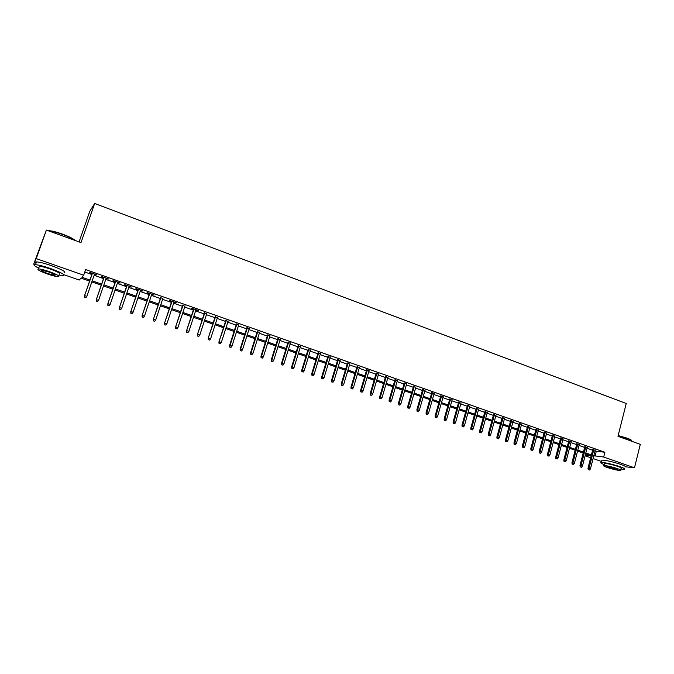 <?xml version="1.0" encoding="UTF-8"?>
<svg xmlns="http://www.w3.org/2000/svg" width="674" height="674" viewBox="0 0 674 674"><rect width="100%" height="100%" fill="white"/><g stroke="black" fill="none" stroke-linecap="round" stroke-linejoin="round"><path stroke-width="1.01" d="M79.085 241.89L89.836 211.173L94.663 203.489L626.247 403.49L617.974 436.297L640.3 444.351L634.478 467.798L625.438 466.804M601.553 461.496L593.078 458.556M590.685 457.722L585.099 455.784M89.591 281.117L81.006 278.126L79.254 280.039L63.878 274.697M35.233 264.747L33.7 264.216L36.244 258.622L83.677 275.203L81.84 277.216L89.962 280.047M36.244 258.622L46.396 230.095L33.7 264.216M94.411 274.444L97.031 274.908L90.013 272.439L89.684 272.785L92.17 273.652M106.054 278.531L108.657 278.994L101.698 276.542L101.336 276.871L103.804 277.739M117.596 282.583L120.191 283.046L113.283 280.611L112.895 280.932L115.347 281.791M129.054 286.61L131.624 287.065L124.774 284.655L124.353 284.959L126.788 285.818M140.411 290.595L142.964 291.05L136.173 288.657L135.727 288.952L138.145 289.803M151.684 294.555L154.22 295.001L147.48 292.634L146.999 292.912L149.409 293.763M162.855 298.481L160.581 297.681M173.951 302.382L176.453 302.811L169.823 300.486L169.292 300.739L171.668 301.573M184.946 306.24L182.662 305.44M195.864 310.074L198.333 310.503L191.812 308.212L191.222 308.448L193.564 309.273M206.691 313.882L204.391 313.073M217.432 317.648L215.124 316.839M228.09 321.397L225.782 320.588M238.663 325.112L236.355 324.295M249.153 328.794L246.836 327.985M259.566 332.451L257.249 331.633M269.895 336.082L267.57 335.264M280.148 339.679L277.823 338.862M290.317 343.251L287.992 342.434M300.41 346.798L298.085 345.981M310.436 350.32L308.094 349.494M320.377 353.808L318.035 352.991M330.243 357.279L327.901 356.453M340.033 360.716L337.691 359.891M349.755 364.128L347.405 363.303M359.402 367.515L357.052 366.69M368.981 370.885L366.622 370.051M378.485 374.222L376.126 373.396M387.921 377.533L385.562 376.707M397.281 380.827L394.922 379.993M406.582 384.087L404.215 383.262M415.807 387.331L413.448 386.497M424.974 390.549L422.606 389.715M434.073 393.742L431.697 392.908M443.096 396.919L440.729 396.085M452.069 400.07L449.693 399.235M460.965 403.195L458.59 402.361M469.803 406.296L467.427 405.462M478.582 409.379L476.198 408.545M487.294 412.437L484.909 411.603M495.938 415.479L493.562 414.636M504.531 418.495L502.147 417.661M513.057 421.494L510.673 420.652M521.533 424.468L519.149 423.626M529.941 427.417L527.557 426.583M538.299 430.357L535.906 429.515M546.589 433.264L544.204 432.43M554.828 436.162L552.436 435.32M563.009 439.035L560.616 438.193M571.139 441.891L568.746 441.049M579.202 444.722L576.809 443.88M587.222 447.536L584.83 446.694M594.999 451.058L604.898 452.271L85.632 269.558L83.677 275.203M84.781 272.01L91.875 274.503M94.116 275.287L103.51 278.589M105.759 279.373L115.06 282.633M117.31 283.425L126.51 286.652M128.768 287.453L137.867 290.637M140.133 291.438L149.131 294.597M151.397 295.389L160.302 298.515M162.586 299.315L171.39 302.407M173.673 303.207L182.384 306.266M184.676 307.066L193.303 310.091M195.595 310.899L204.121 313.89M206.421 314.699L214.863 317.665M217.163 318.465L225.52 321.397M227.829 322.206L236.094 325.112M238.402 325.921L246.583 328.794M248.9 329.603L256.988 332.442M259.313 333.259L267.317 336.065M269.642 336.882L277.57 339.662M279.895 340.48L287.739 343.234M290.073 344.052L297.832 346.773M300.166 347.599L307.849 350.295M310.192 351.112L317.791 353.783M320.133 354.6L327.657 357.245M330.007 358.062L337.455 360.683M339.797 361.5L347.169 364.086M349.52 364.912L356.816 367.473M359.175 368.299L366.395 370.835M368.745 371.66L375.898 374.171M378.257 374.997L385.334 377.482M387.693 378.308L394.694 380.768M397.062 381.594L403.996 384.028M406.363 384.862L413.221 387.264M415.588 388.098L422.387 390.482M424.755 391.316L431.478 393.675M433.854 394.509L440.51 396.843M442.885 397.677L449.474 399.985M451.85 400.819L458.379 403.111M460.755 403.945L467.217 406.211M469.593 407.045L475.987 409.295M478.371 410.129L484.707 412.353M487.083 413.187L493.351 415.386M495.735 416.22L501.945 418.402M504.329 419.236L510.479 421.393M512.863 422.227L518.946 424.367M521.331 425.201L527.354 427.316M529.747 428.159L535.712 430.248M538.105 431.09L544.011 433.163M546.395 433.997L552.25 436.053M554.635 436.887L560.431 438.926M562.824 439.76L568.553 441.773M570.945 442.616L576.624 444.604M579.017 445.447L584.644 447.418M587.037 448.261L592.606 450.215M595.184 450.333L592.783 449.491M46.396 230.095L81.006 242.581L94.663 203.489M604.898 452.271L603.693 457.031L634.478 467.798M593.802 455.75L603.693 457.031M92.203 280.831L101.614 284.108M103.872 284.891L113.173 288.143M115.439 288.927L124.648 292.137M126.906 292.929L136.022 296.105M138.288 296.897L147.303 300.04M149.577 300.831L158.5 303.949M160.774 304.741L169.595 307.816M171.887 308.616L180.615 311.658M182.907 312.458L191.542 315.466M193.834 316.266L202.385 319.249M204.685 320.049L213.136 322.998M215.444 323.806L223.81 326.721M226.119 327.53L234.4 330.412M236.709 331.22L244.906 334.077M247.223 334.885L255.328 337.716M257.653 338.525L265.674 341.322M267.999 342.131L275.936 344.903M278.269 345.711L286.121 348.45M288.455 349.267L296.231 351.98M298.574 352.797L306.266 355.476M308.608 356.293L316.224 358.947M318.566 359.764L326.098 362.393M328.449 363.21L335.905 365.813M338.255 366.631L345.644 369.209M347.995 370.026L355.299 372.579M357.658 373.396L364.887 375.923M367.246 376.741L374.407 379.243M376.766 380.06L383.851 382.537M386.219 383.363L393.237 385.806M395.596 386.632L402.547 389.05M404.914 389.875L411.789 392.276M414.156 393.102L420.964 395.478M423.331 396.304L430.071 398.654M432.438 399.48L439.111 401.805M441.487 402.631L448.092 404.931M450.468 405.765L456.997 408.04M459.382 408.874L465.852 411.132M468.236 411.957L474.639 414.19M477.024 415.024L483.359 417.231M485.743 418.065L492.028 420.256M494.413 421.09L500.63 423.255M503.015 424.089L509.165 426.238M511.558 427.063L517.649 429.195M520.042 430.029L526.074 432.127M528.467 432.961L534.44 435.05M536.833 435.884L542.747 437.94M545.14 438.774L550.995 440.821M553.388 441.655L559.184 443.677M561.577 444.511L567.323 446.517M569.715 447.351L575.402 449.331M577.803 450.165L583.431 452.128M585.824 452.97L591.401 454.908M585.251 455.22L591.09 455.793L585.596 453.88M583.195 453.046L577.567 451.083M575.166 450.249L569.479 448.269M567.087 447.435L561.341 445.43M558.948 444.596L553.143 442.574M550.751 441.74L544.895 439.701M542.503 438.867L536.58 436.811M534.187 435.977L528.214 433.896M525.821 433.062L519.789 430.956M517.396 430.13L511.305 428.007M508.912 427.173L502.762 425.024M500.369 424.199L494.152 422.034M491.767 421.199L485.491 419.009M483.098 418.183L476.762 415.968M474.378 415.142L467.967 412.909M465.582 412.084L459.112 409.826M456.736 409L450.198 406.717M447.822 405.891L441.217 403.591M438.841 402.766L432.169 400.44M429.793 399.615L423.053 397.264M420.686 396.438L413.878 394.071M411.502 393.245L404.627 390.853M402.26 390.027L395.318 387.609M392.95 386.783L385.932 384.34M383.573 383.514L376.48 381.046M374.121 380.22L366.959 377.726M364.6 376.909L357.363 374.382M355.004 373.565L347.7 371.02M345.341 370.203L337.96 367.625M335.61 366.808L328.145 364.213M325.795 363.396L318.263 360.767M315.912 359.95L308.296 357.296M305.954 356.479L298.262 353.799M295.92 352.982L288.143 350.278M285.81 349.461L277.949 346.722M275.624 345.914L267.679 343.15M265.354 342.341L257.333 339.544M255.008 338.736L246.895 335.913M244.578 335.104L236.389 332.248M234.072 331.44L225.79 328.558M223.482 327.749L215.107 324.834M212.807 324.034L204.348 321.085M202.048 320.285L193.497 317.311M191.197 316.51L182.561 313.503M180.27 312.702L171.541 309.661M169.25 308.869L160.429 305.794M158.146 304.993L149.224 301.893M146.949 301.101L137.934 297.959M135.659 297.167L126.552 293.99M124.286 293.207L115.069 289.997M112.811 289.205L103.501 285.961M101.252 285.178L91.832 281.901M596.237 451.487L595.041 456.18M592.876 449.145L587.972 468.304L589 468.43L593.845 449.491M588.773 469.744L589.573 470.022L588.773 469.744L589 468.43L590.432 468.919L595.268 449.988M587.972 468.304L588.208 469.677M589.573 470.022L590.432 468.919M618.159 435.556L627.073 438.134C629.988 439.204 631.521 440.021 631.673 440.585M631.816 441.141C632.178 440.611 630.637 439.701 627.182 438.429L618.1 435.8M620.939 469.028L624.36 469.315C625.674 469.062 624.25 468.194 620.097 466.703C611.722 464.007 605.463 462.6 601.309 462.465C600.096 462.667 601.065 463.375 604.216 464.588M624.941 466.989C626.256 466.728 624.84 465.844 620.678 464.352C612.312 461.656 606.052 460.258 601.899 460.14L601.722 460.848M604.384 463.923L604.511 463.426C607.501 463.527 612.009 464.538 618.033 466.475C621.032 467.545 622.06 468.177 621.108 468.354L620.695 470.014M607.089 467.444C613.07 469.365 617.569 470.385 620.569 470.494C621.521 470.326 620.493 469.702 617.485 468.632C611.47 466.694 606.962 465.675 603.971 465.566C603.019 465.742 604.056 466.366 607.089 467.444M615.615 468.422L606.903 466.442L608.908 467.655L617.603 469.618L615.615 468.422M47.93 230.651L49.345 230.677C52.623 231.022 57.012 232.168 62.505 234.114C69.186 236.599 73.449 238.739 75.311 240.534M74.907 240.382C72.531 238.588 68.369 236.591 62.421 234.4C56.785 232.395 52.286 231.224 48.932 230.87L48.452 230.837M58.899 275.068L63.053 275.666C65.799 275.026 61.578 272.633 50.39 268.471C43.473 266.12 38.511 264.874 35.495 264.739C33.27 264.865 34.349 266.003 38.721 268.151M64.022 272.894C66.777 272.229 62.572 269.811 51.392 265.64C44.484 263.281 39.513 262.043 36.497 261.916C35.115 261.942 34.955 262.388 36.025 263.256M39.041 267.233L39.378 266.297C41.544 266.39 45.116 267.283 50.087 268.977C58.149 271.967 61.191 273.695 59.219 274.158M47.669 274.057C52.614 275.725 56.161 276.618 58.318 276.719C60.281 276.273 57.231 274.554 49.168 271.58C44.198 269.886 40.625 268.993 38.46 268.884C36.522 269.364 39.598 271.091 47.669 274.057M48.899 272.026L41.999 270.291C40.752 270.603 42.732 271.706 47.93 273.619L54.805 275.337C56.06 275.051 54.097 273.947 48.899 272.026M584.914 446.348L579.977 465.566L580.988 465.683L585.875 446.685M580.769 467.006L581.569 467.284L580.769 467.006L580.988 465.683L582.437 466.181L587.307 447.191M579.977 465.566L580.204 466.939M581.569 467.284L582.437 466.181M576.902 443.534L571.923 462.802L572.925 462.92L577.845 443.863M572.698 464.251L573.507 464.529L572.698 464.251L572.925 462.92L574.383 463.417L579.295 444.377M571.923 462.802L572.142 464.184M573.507 464.529L574.383 463.417M568.831 440.703L563.809 460.03L564.804 460.14L569.766 441.023M564.585 461.471L565.393 461.749L564.585 461.471L564.804 460.14L566.27 460.637L571.223 441.537M563.809 460.03L564.028 461.412M565.393 461.749L566.27 460.637M560.709 437.847L555.646 457.233L556.623 457.334L561.636 438.167M556.404 458.674L557.23 458.96L556.404 458.674L556.623 457.334L558.106 457.84L563.102 438.681M555.646 457.233L555.865 458.615M557.23 458.96L558.106 457.84M552.528 434.974L547.423 454.411L548.392 454.512L553.438 435.294M548.173 455.86L548.998 456.146L548.173 455.86L548.392 454.512L549.874 455.026L554.921 435.808M547.423 454.411L547.633 455.801M548.998 456.146L549.874 455.026M544.297 432.076L539.141 451.58L540.101 451.673L545.199 432.396M539.891 453.029L540.716 453.307L539.891 453.029L540.101 451.673L541.601 452.187L546.681 432.919M539.141 451.58L539.352 452.97M540.716 453.307L541.601 452.187M535.999 429.161L530.8 448.724L531.752 448.817L536.892 429.473M531.542 450.173L532.376 450.459L531.542 450.173L531.752 448.817L533.26 449.331L538.391 430.004M530.8 448.724L531.011 450.122M532.376 450.459L533.26 449.331M527.649 426.229L522.409 445.843L523.344 445.935L528.526 426.532M523.134 447.3L523.976 447.587L523.134 447.3L523.344 445.935L524.861 446.449L530.034 427.063M522.409 445.843L522.611 447.25M523.976 447.587L524.861 446.449M519.241 423.272L513.95 442.953L514.885 443.029L520.109 423.575M514.675 444.402L515.526 444.688L514.675 444.402L514.885 443.029L516.41 443.559L521.625 424.115M513.95 442.953L514.161 444.351M515.526 444.688L516.41 443.559M510.774 420.298L505.441 440.038L506.359 440.114L511.625 420.593M506.149 441.487L507.008 441.782L506.149 441.487L506.359 440.114L507.893 440.636L513.158 421.132M505.441 440.038L505.643 441.445M507.008 441.782L507.893 440.636M502.248 417.299L496.864 437.097L497.774 437.173L503.09 417.594M497.564 438.555L498.431 438.85L497.564 438.555L497.774 437.173L499.324 437.704L504.632 418.141M496.864 437.097L497.067 438.513M498.431 438.85L499.324 437.704M493.654 414.283L488.229 434.14L489.122 434.208L494.489 414.577M488.92 435.598L489.787 435.893L488.92 435.598L489.122 434.208L490.689 434.747L496.039 415.117M488.229 434.14L488.423 435.556M489.787 435.893L490.689 434.747M485.01 411.241L479.534 431.158L480.419 431.225L485.828 411.528M480.217 432.615L481.093 432.919L480.217 432.615L480.419 431.225L481.986 431.764L487.386 412.075M479.534 431.158L479.728 432.582M481.093 432.919L481.986 431.764M476.299 408.183L470.781 428.159L471.648 428.217L477.099 408.461M471.446 429.616L472.331 429.919L471.446 429.616L471.648 428.217L473.232 428.765L478.675 409.017M470.781 428.159L470.966 429.582M472.331 429.919L473.232 428.765M467.529 405.099L461.96 425.142L462.811 425.193L468.32 405.377M462.617 426.6L463.501 426.903L462.617 426.6L462.811 425.193L464.411 425.741L469.904 405.933M461.96 425.142L462.145 426.566M463.501 426.903L464.411 425.741M458.691 401.99L453.071 422.101L453.922 422.143L459.466 402.268M453.728 423.558L454.613 423.862L453.728 423.558L453.922 422.143L455.523 422.699L461.067 402.833M453.071 422.101L453.257 423.525M454.613 423.862L455.523 422.699M449.794 398.865L444.124 419.034L444.958 419.076L450.561 399.134M444.764 420.492L445.666 420.803L444.764 420.492L444.958 419.076L446.576 419.632L452.17 399.699M444.124 419.034L444.301 420.466M445.666 420.803L446.576 419.632M440.83 395.722L435.118 415.951L435.935 415.984L441.58 395.983M435.741 417.408L436.651 417.72L435.741 417.408L435.935 415.984L437.561 416.54L443.206 396.548M435.118 415.951L435.286 417.383M436.651 417.72L437.561 416.54M431.807 392.546L426.035 412.833L426.844 412.867L432.539 392.807M426.659 414.299L427.569 414.611L426.659 414.299L426.844 412.867L428.487 413.432L434.174 393.38M426.035 412.833L426.204 414.283M427.569 414.611L428.487 413.432M422.708 389.353L416.894 409.708L417.686 409.733L423.432 389.606M417.501 411.165L418.419 411.477L417.501 411.165L417.686 409.733L419.338 410.298L425.075 390.187M416.894 409.708L417.063 411.148M418.419 411.477L419.338 410.298M413.55 386.135L407.677 406.548L408.461 406.574L414.257 386.379M408.276 408.014L409.202 408.326L408.276 408.014L408.461 406.574L410.129 407.138L415.917 386.96M407.677 406.548L407.846 407.997M409.202 408.326L410.129 407.138M404.324 382.891L398.401 403.372L399.168 403.389L405.023 383.135M398.991 404.838L399.918 405.158L398.991 404.838L399.168 403.389L400.845 403.962L406.692 383.717M398.401 403.372L398.561 404.83M399.918 405.158L400.845 403.962M395.031 379.622L389.058 400.171L389.808 400.179L395.714 379.866M389.631 401.637L390.566 401.957L389.631 401.637L389.808 400.179L391.501 400.76L397.39 380.456M389.058 400.171L389.21 401.628M390.566 401.957L391.501 400.76M385.671 376.336L379.639 396.944L380.38 396.952L386.337 376.572M380.203 398.41L381.147 398.73L380.203 398.41L380.38 396.952L382.082 397.534L388.03 377.162M379.639 396.944L379.791 398.41M381.147 398.73L382.082 397.534M376.235 373.017L370.152 393.7L370.877 393.692L376.892 373.253M370.708 395.166L371.66 395.486L370.708 395.166L370.877 393.692L372.596 394.282L378.594 373.851M370.152 393.7L370.304 395.166M371.66 395.486L372.596 394.282M366.732 369.681L360.598 390.423L361.306 390.414L367.372 369.908M361.138 391.889L362.098 392.217L361.138 391.889L361.306 390.414L363.033 391.004L369.091 370.506M360.598 390.423L360.742 391.889M362.098 392.217L363.033 391.004M357.161 366.319L350.969 387.129L351.668 387.112L357.784 366.538M351.499 388.595L352.468 388.923L351.499 388.595L351.668 387.112L353.403 387.71L359.512 367.145M350.969 387.129L351.112 388.603M352.468 388.923L353.403 387.71M347.523 362.932L341.271 383.801L341.945 383.784L348.121 363.143M341.785 385.267L342.763 385.604L341.785 385.267L341.945 383.784L343.706 384.382L349.865 363.758M341.271 383.801L341.406 385.284M342.763 385.604L343.706 384.382M337.8 359.512L331.498 380.456L332.164 380.431L338.39 359.722M331.996 381.922L332.981 382.259L331.996 381.922L332.164 380.431L333.925 381.037L340.151 360.337M331.498 380.456L331.633 381.939M332.981 382.259L333.925 381.037M328.011 356.074L321.65 377.086L322.298 377.052L328.583 356.276M322.138 378.552L323.132 378.889L322.138 378.552L322.298 377.052L324.076 377.659L330.353 356.9M321.65 377.086L321.784 378.569M323.132 378.889L324.076 377.659M318.153 352.612L311.733 373.682L312.365 373.649L318.709 352.805M312.205 375.157L313.199 375.494L312.205 375.157L312.365 373.649L314.151 374.264L320.487 353.429M311.733 373.682L311.86 375.174M313.199 375.494L314.151 374.264M308.212 349.115L301.733 370.262L302.348 370.211L308.751 349.309M302.196 371.728L303.199 372.073L302.196 371.728L302.348 370.211L304.159 370.835L310.546 349.941M301.733 370.262L301.851 371.753M303.199 372.073L304.159 370.835M298.203 345.594L291.665 366.816L292.255 366.757L298.717 345.779M292.112 368.282L293.123 368.627L292.112 368.282L292.255 366.757L294.083 367.381L300.528 346.419M291.665 366.816L291.775 368.307M293.123 368.627L294.083 367.381M288.11 342.055L281.513 363.337L282.094 363.278L288.615 342.232M281.943 364.803L282.962 365.156L281.943 364.803L282.094 363.278L283.931 363.901L290.435 342.872M281.513 363.337L281.622 364.836M282.962 365.156L283.931 363.901M277.941 338.474L271.285 359.832L271.841 359.764L278.429 338.651M271.698 361.298L272.726 361.652L271.698 361.298L271.841 359.764L273.695 360.396L280.266 339.292M271.285 359.832L271.386 361.34M272.726 361.652L273.695 360.396M267.696 334.877L260.973 356.302L261.52 356.226L268.159 335.045M261.377 357.768L262.413 358.121L261.377 357.768L261.52 356.226L263.382 356.866L270.013 335.694M260.973 356.302L261.074 357.81M262.413 358.121L263.382 356.866M257.367 331.246L250.585 352.746L251.116 352.662L257.822 331.406M250.972 354.212L252.017 354.566L250.972 354.212L251.116 352.662L252.994 353.302L259.684 332.063M250.585 352.746L250.686 354.254M252.017 354.566L252.994 353.302M246.962 327.589L240.121 349.157L240.626 349.073L247.392 327.741M240.492 350.623L241.545 350.986L240.492 350.623L240.626 349.073L242.522 349.722L249.279 328.406M240.121 349.157L240.214 350.674M241.545 350.986L242.522 349.722M236.473 323.908L229.564 345.543L230.061 345.45L236.886 324.051M229.927 347.009L230.988 347.38L229.927 347.009L230.061 345.45L231.966 346.099L238.79 324.716M229.564 345.543L229.657 347.068M230.988 347.38L231.966 346.099M225.908 320.192L218.932 341.903L226.304 320.335M219.277 343.369L220.347 343.74L219.277 343.369L219.404 341.802L221.333 342.459L228.216 321.001M218.932 341.903L219.016 343.428M220.347 343.74L221.333 342.459M215.259 316.451L208.215 338.23L215.629 316.578M208.544 339.696L209.622 340.067L208.544 339.696L208.67 338.121L210.608 338.786L217.559 317.26M208.215 338.23L208.291 339.763M209.622 340.067L210.608 338.786M204.517 312.677L197.415 334.531L204.871 312.803M197.726 335.997L198.813 336.368L197.726 335.997L197.844 334.414L199.799 335.079L206.817 313.486M197.415 334.531L197.482 336.065M198.813 336.368L199.799 335.079M193.699 308.877L186.53 330.799L194.036 308.995M186.824 332.274L187.92 332.644L186.824 332.274L186.942 330.673L188.914 331.347L195.991 309.678M186.53 330.799L186.588 332.341M187.92 332.644L188.914 331.347M182.789 305.044L175.552 327.042L183.101 305.154M175.83 328.508L176.933 328.887L175.83 328.508L175.948 326.907L177.928 327.589L185.08 305.844M175.552 327.042L175.611 328.583M176.933 328.887L177.928 327.589M171.794 301.177L164.49 323.25L172.089 301.278M164.751 324.725L165.863 325.104L164.751 324.725L164.86 323.107L166.866 323.798L174.077 301.977M164.49 323.25L164.54 324.801M165.863 325.104L166.866 323.798M160.715 297.285L153.335 319.434L160.985 297.377M153.579 320.9L154.7 321.287L153.579 320.9L153.689 319.282L155.711 319.973L162.99 298.085M153.335 319.434L153.386 320.984M154.7 321.287L155.711 319.973M149.544 293.358L142.096 315.584L149.797 293.443M142.324 317.05L143.452 317.437L142.324 317.05L142.425 315.424L144.463 316.123L151.819 294.159M142.096 315.584L142.138 317.134M143.452 317.437L144.463 316.123M138.28 289.399L130.764 311.7L138.507 289.483M130.975 313.166L132.112 313.562L130.975 313.166L131.076 311.531L133.123 312.239L140.546 290.199M130.764 311.7L130.798 313.258M132.112 313.562L133.123 312.239M126.931 285.414L119.332 307.791L127.133 285.481M119.534 309.256L120.68 309.644L119.534 309.256L119.627 307.614L121.691 308.321L129.189 286.206M119.332 307.791L119.365 309.349M120.68 309.644L121.691 308.321M115.481 281.387L107.815 303.839L115.667 281.454M107.992 305.305L109.154 305.701L107.992 305.305L108.084 303.654L110.165 304.37L117.739 282.179M107.815 303.839L107.84 305.406M109.154 305.701L110.165 304.37M103.948 277.334L96.205 299.863L104.108 277.393M96.365 301.329L97.528 301.733L96.365 301.329L96.449 299.669L98.547 300.393L106.189 278.126M96.205 299.863L96.222 301.438M97.528 301.733L98.547 300.393M92.313 273.248L84.494 295.852L92.448 273.29M84.629 297.318L85.809 297.723L84.629 297.318L84.713 295.65L86.836 296.375L94.554 274.032M84.494 295.852L84.511 297.428M85.809 297.723L86.836 296.375M604.511 463.426L603.971 465.566M601.309 462.465L601.899 460.14M55.007 274.748L54.805 275.337M39.378 266.297L38.46 268.884M35.495 264.739L36.497 261.916"/></g></svg>
